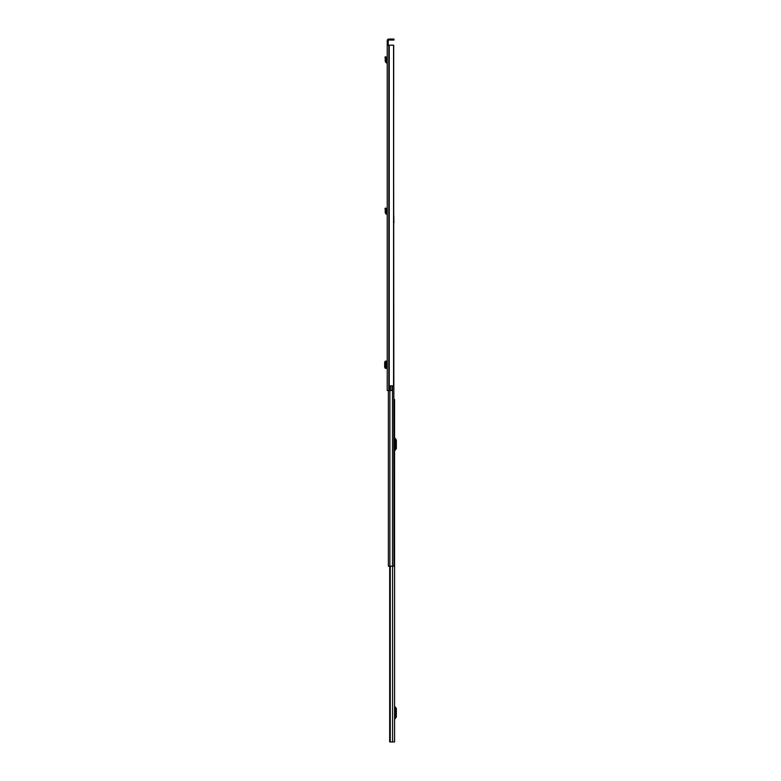 <?xml version="1.0" encoding="UTF-8"?>
<svg xmlns="http://www.w3.org/2000/svg" width="781" height="781" viewBox="0 0 781 781"><rect width="100%" height="100%" fill="white"/><g stroke="black" fill="none" stroke-linecap="round" stroke-linejoin="round"><path stroke-width="1.17" d="M387.23 57.618L387.23 62.109L386.253 61.806L386.478 58.76L385.492 58.926L386.478 58.76L385.931 56.769L384.965 57.033L385.218 57.931L386.175 57.657M387.064 362.443L387.064 367.05M387.23 45.2L387.23 390.5L390.461 390.5L390.461 385.814L393.565 385.814L393.565 45.2L387.23 45.2L387.23 44.429L388.225 44.429L388.225 40.622A0.576 0.576 0 0 1 388.811 40.046L393.185 40.046L393.185 39.05L393.956 39.05L393.956 40.046L393.185 40.046M393.185 39.05L388.811 39.05A1.572 1.572 0 0 0 387.23 40.622L387.23 44.429M388.225 44.429L388.225 45.2M390.461 385.892L392.013 385.892L392.013 390.5L390.461 390.5M393.565 45.2L393.702 215.771M393.702 45.2L393.565 385.814M393.956 40.046L393.956 39.05M387.064 361.154L385.248 361.173L385.248 368.329L387.064 368.339M385.248 361.291L384.662 362.238L384.662 367.265L385.248 368.212M387.23 63.115L385.258 61.728L386.253 61.806M385.258 61.728L385.218 57.931M387.23 214.433L387.23 213.428L386.253 213.125L386.478 210.079L385.492 210.245L386.478 210.079L385.931 208.088L384.965 208.351L385.218 209.249L386.175 208.976M387.112 214.424L385.258 213.047L386.253 213.125M385.258 213.047L385.218 209.249M394.571 741.95L394.571 399.569L394.571 741.95L389.67 741.95L389.846 566.225L388.382 566.225L388.382 390.5M394.571 399.569L393.995 399.569M394.571 717.71L395.342 716.655L395.342 708.826L394.571 707.771M394.571 719.604A0.918 0.918 0 0 1 394.786 719.008L396.016 717.544A1.386 1.386 0 0 0 396.338 716.655L396.338 708.826A1.386 1.386 0 0 0 396.016 707.937L394.786 706.473A0.918 0.918 0 0 1 394.571 705.878M394.571 449.241L395.342 448.187L395.342 440.357L394.571 439.303M394.571 451.135A0.918 0.918 0 0 1 394.786 450.539L396.016 449.075A1.386 1.386 0 0 0 396.338 448.187L396.338 440.357A1.386 1.386 0 0 0 396.016 439.469L394.786 438.004A0.918 0.918 0 0 1 394.571 437.409M393.702 221.921L393.995 566.225L389.885 566.225L389.885 390.5M393.995 566.225L393.995 561.305M393.839 221.579L393.995 222.419M393.839 221.921L393.839 215.771M389.25 45.2L389.25 390.5M388.977 45.2L388.977 390.5M388.811 45.2L388.811 390.5M386.302 361.164L386.302 368.339M385.267 368.329L385.267 361.173M387.112 63.105L387.23 62.109M386.302 63.007L386.419 62.021M386.302 214.326L386.419 213.34M390.266 566.225L390.266 741.95M392.57 566.225L392.57 741.95M389.992 741.95L389.992 566.225M392.501 385.814L392.501 566.225M389.67 566.225L389.67 741.95L389.67 566.225"/></g></svg>
